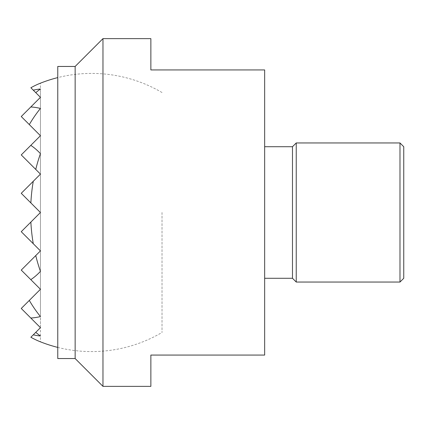 <?xml version="1.0" encoding="UTF-8"?>
<svg xmlns="http://www.w3.org/2000/svg" width="425" height="425" viewBox="0 0 425 425"><rect width="100%" height="100%" fill="white"/><g stroke="black" fill="none" stroke-linecap="round" stroke-linejoin="round"><path stroke-width="0.32" stroke-dasharray="2.12 1.59" d="M57.763 66.454L57.763 358.546M75.145 358.546L75.145 66.454M102.967 38.638L102.967 386.362M150.864 38.638L150.864 69.934L264.658 69.934L264.658 355.066L150.864 355.066L150.864 386.362M292.48 278.279L292.48 146.721M296.241 282.046L296.241 142.954M399.983 142.954L399.983 282.046M403.75 278.279L403.75 146.721M162.026 212.5L162.026 332.467L162.026 212.5M35.753 332.361L40.444 327.67L21.25 308.47L40.444 289.276L21.25 270.082L40.444 289.276L21.25 308.47L40.444 327.67L30.866 337.243L40.444 327.67L40.444 289.276L21.25 308.47L40.444 327.67L35.753 332.361L40.444 327.67L40.444 341.828A134.3 94.961 90 0 1 30.866 337.243L33.278 334.836A123.829 87.561 90 0 0 40.444 336A138.794 98.143 90 0 1 35.753 332.361L40.444 327.67L21.25 308.47L40.444 289.276L40.444 316.572A137.907 97.516 90 0 1 29.304 300.422L40.444 289.276L21.25 308.47L30.812 318.038A105.628 74.694 90 0 0 40.444 316.572L40.444 289.276L21.25 270.082L40.444 289.276L40.444 250.888L21.25 231.694L40.444 250.888L35.753 255.584L21.25 270.082L40.444 250.888L40.444 212.5L21.25 231.694L40.444 250.888L40.444 271.341A131.527 93.006 90 0 1 35.753 255.584L21.25 270.082L30.812 279.645A74.216 52.482 90 0 0 40.444 271.341L40.444 250.888L33.278 243.722A131.527 93.006 90 0 1 30.866 222.078L40.444 212.5L30.866 202.922A131.527 93.006 90 0 1 33.278 181.278L40.444 174.112L35.753 169.416A131.527 93.006 90 0 1 40.444 153.659A74.216 52.482 90 0 0 30.812 145.355L40.444 135.724L29.304 124.578A137.907 97.516 90 0 1 40.444 108.428A105.628 74.694 90 0 0 30.812 106.962L40.444 97.33L35.753 92.639A138.794 98.143 90 0 1 40.444 89A123.829 87.561 90 0 0 33.278 90.164L30.866 87.757A134.3 94.961 90 0 1 40.444 83.172L40.444 97.33L35.753 92.639L40.444 97.33L40.444 89L40.444 97.33L21.25 116.53L40.444 135.724L40.444 108.428L40.444 135.724L21.25 154.918L40.444 174.112L21.25 193.306L40.444 212.5L30.866 202.922L40.444 212.5L40.444 153.659L40.444 174.112L21.25 154.918L40.444 135.724L21.25 116.53L40.444 97.33L30.866 87.757L40.444 97.33L21.25 116.53L40.444 135.724L40.444 97.33L35.753 92.639M29.304 300.422L40.444 289.276L21.25 270.082L40.444 250.888L21.25 231.694L40.444 250.888L21.25 270.082L40.444 289.276L40.444 250.888L21.25 270.082L40.444 250.888L40.444 212.5L21.25 193.306L40.444 212.5L21.25 231.694L40.444 212.5L40.444 174.112L33.278 181.278L40.444 174.112L40.444 135.724L21.25 154.918L40.444 174.112L21.25 193.306L40.444 174.112L21.25 154.918L40.444 135.724L21.25 116.53L40.444 97.33L21.25 116.53L40.444 135.724L21.25 154.918L40.444 174.112L40.444 135.724L29.304 124.578M30.812 145.355L40.444 135.724L21.25 154.918L40.444 174.112L21.25 193.306L40.444 174.112L21.25 154.918L40.444 135.724L21.25 116.53L40.444 97.33L33.278 90.164M30.812 106.962L21.25 116.53L40.444 135.724L40.444 97.33L40.444 135.724L21.25 154.918L35.753 169.416M35.753 255.584L40.444 250.888L33.278 243.722L40.444 250.888L21.25 270.082L40.444 289.276L30.812 279.645M30.812 318.038L40.444 327.67L21.25 308.47L40.444 289.276L21.25 308.47L40.444 327.67L40.444 250.888L21.25 231.694L40.444 250.888L40.444 212.5L21.25 231.694L40.444 212.5L21.25 193.306L40.444 212.5L40.444 174.112L21.25 193.306L40.444 174.112L40.444 135.724L21.25 154.918L40.444 174.112L21.25 154.918L40.444 174.112L21.25 193.306L40.444 212.5L21.25 231.694L40.444 212.5L40.444 135.724L40.444 174.112L21.25 193.306L33.278 181.278M33.278 243.722L21.25 231.694L40.444 250.888L40.444 289.276L21.25 270.082L40.444 250.888L40.444 212.5L21.25 231.694L40.444 250.888L21.25 270.082L40.444 250.888L40.444 289.276L21.25 270.082L40.444 289.276L40.444 327.67L33.278 334.836M30.866 222.078L40.444 212.5L30.866 202.922M40.444 212.5L40.444 174.112L21.25 193.306L40.444 212.5L21.25 193.306L40.444 212.5L21.25 193.306L40.444 212.5L40.444 174.112L40.444 212.5L21.25 231.694L40.444 212.5L40.444 250.888L40.444 212.5L21.25 231.694L40.444 250.888L40.444 212.5M162.026 92.533A139.092 139.092 0 0 0 57.763 77.6M57.763 347.4A139.092 139.092 0 0 0 162.026 332.467"/><path stroke-width="0.64" d="M75.145 358.546L57.763 358.546L57.763 66.454L75.145 66.454L75.145 358.546L102.967 386.362L102.967 38.638L75.145 66.454M102.967 38.638L150.864 38.638L150.864 69.934L264.658 69.934L264.658 355.066L150.864 355.066L150.864 386.362L102.967 386.362M264.658 146.721L292.48 146.721L292.48 278.279L296.241 282.046L399.983 282.046L403.75 278.279L403.75 146.721L399.983 142.954L399.983 282.046M292.48 146.721L296.241 142.954L296.241 282.046M57.763 77.6A139.092 139.092 0 0 0 40.444 83.172A134.3 94.961 90 0 0 30.866 87.757L33.278 90.164A123.829 87.561 90 0 1 40.444 89A138.794 98.143 90 0 0 35.753 92.639L40.444 97.33L30.812 106.962A105.628 74.694 90 0 1 40.444 108.428A137.907 97.516 90 0 0 29.304 124.578L40.444 135.724L30.812 145.355A74.216 52.482 90 0 1 40.444 153.659A131.527 93.006 90 0 0 35.753 169.416L40.444 174.112L33.278 181.278A131.527 93.006 90 0 0 30.866 202.922L40.444 212.5L30.866 222.078A131.527 93.006 90 0 0 33.278 243.722L40.444 250.888L35.753 255.584A131.527 93.006 90 0 0 40.444 271.341A74.216 52.482 90 0 1 30.812 279.645L40.444 289.276L29.304 300.422A137.907 97.516 90 0 0 40.444 316.572A105.628 74.694 90 0 1 30.812 318.038L40.444 327.67L35.753 332.361A138.794 98.143 90 0 0 40.444 336A123.829 87.561 90 0 1 33.278 334.836L30.866 337.243A134.3 94.961 90 0 0 40.444 341.828A139.092 139.092 0 0 0 57.763 347.4M33.278 243.722L21.25 231.694L30.866 222.078M30.866 202.922L21.25 193.306L33.278 181.278M35.753 169.416L21.25 154.918L30.812 145.355M30.812 279.645L21.25 270.082L35.753 255.584M29.304 124.578L21.25 116.53L30.812 106.962M30.812 318.038L21.25 308.47L29.304 300.422M33.278 334.836L35.753 332.361M35.753 92.639L33.278 90.164M296.241 142.954L399.983 142.954M264.658 278.279L292.48 278.279"/></g></svg>
